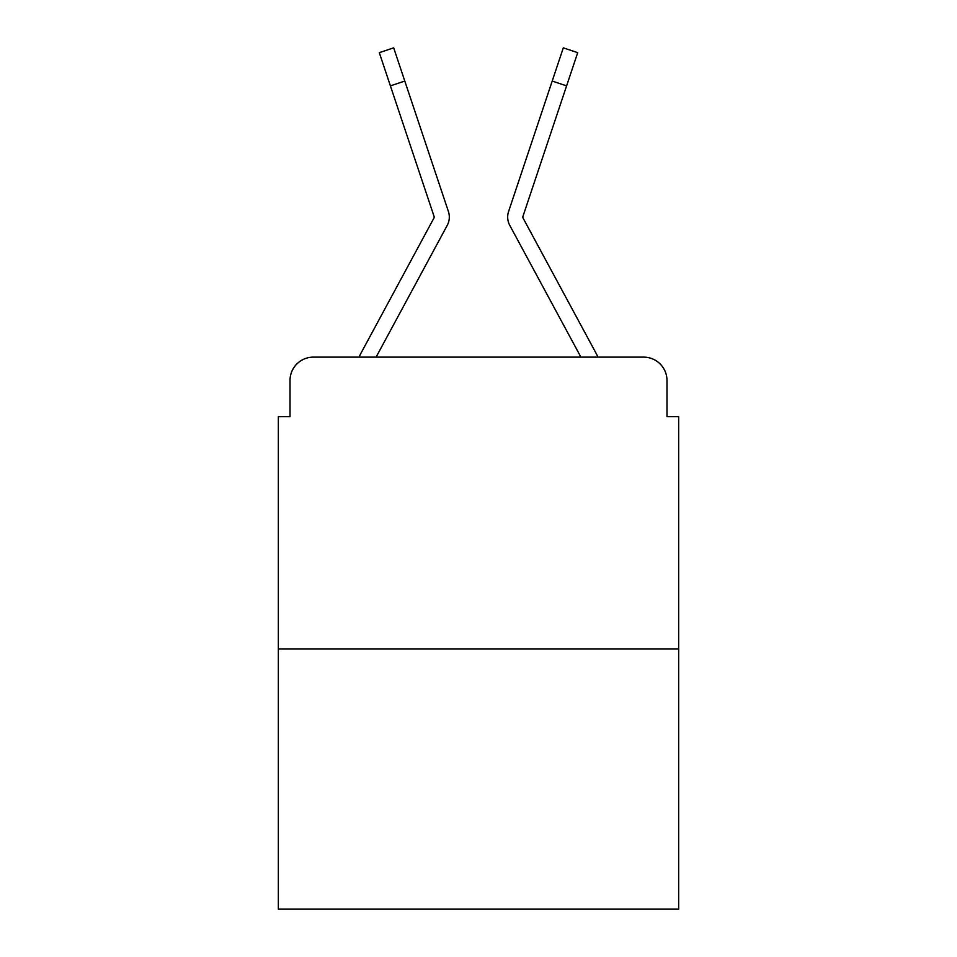 <?xml version="1.0" encoding="UTF-8"?>
<svg xmlns="http://www.w3.org/2000/svg" width="957" height="957" viewBox="0 0 957 957"><rect width="100%" height="100%" fill="white"/><g stroke="black" fill="none" stroke-linecap="round" stroke-linejoin="round"><path stroke-width="1.44" d="M290.019 380.467L290.019 416.642L290.019 380.467A23.339 23.339 0 0 1 313.358 357.128L359.078 357.128A58.353 58.353 0 0 1 361.22 352.738L433.868 218.184A2.333 2.333 0 0 0 434.035 216.33L379.295 52.659L393.686 47.85L404.787 81.058L390.408 85.867M678.657 648.894L278.343 648.894L278.343 909.15L678.657 909.15L678.657 416.642L666.981 416.642L666.981 380.467A23.339 23.339 0 0 0 643.642 357.128L313.358 357.128M278.343 648.894L278.343 416.642L290.019 416.642M431.14 255.172L376.089 357.128L431.14 255.172L376.089 357.128L431.14 255.172L376.089 357.128L431.14 255.172L376.089 357.128L431.14 255.172L376.089 357.128L431.14 255.172L376.089 357.128L431.14 255.172L376.089 357.128L387.465 357.128M569.535 357.128L580.911 357.128L525.86 255.172M580.911 357.128L509.782 225.397A17.501 17.501 0 0 1 508.586 211.521L563.314 47.85L577.705 52.659L563.314 47.85L577.705 52.659L563.314 47.85L577.705 52.659L563.314 47.85L577.705 52.659L563.314 47.85L577.705 52.659L563.314 47.85L577.705 52.659L563.314 47.85L577.705 52.659L563.314 47.85L577.705 52.659L563.314 47.85L577.705 52.659L563.314 47.85L577.705 52.659L563.314 47.85L577.705 52.659L563.314 47.85L577.705 52.659L563.314 47.85L577.705 52.659L563.314 47.85L577.705 52.659L522.965 216.33A2.333 2.333 0 0 0 522.845 217.072A2.333 2.333 0 0 1 522.965 216.33A2.333 2.333 0 0 0 522.845 217.072A2.333 2.333 0 0 1 522.965 216.33A2.333 2.333 0 0 0 522.845 217.072A2.333 2.333 0 0 1 522.965 216.33A2.333 2.333 0 0 0 522.845 217.072A2.333 2.333 0 0 1 522.965 216.33A2.333 2.333 0 0 0 522.845 217.072A2.333 2.333 0 0 1 522.965 216.33A2.333 2.333 0 0 0 522.845 217.072A2.333 2.333 0 0 1 522.965 216.33A2.333 2.333 0 0 0 522.845 217.072A2.333 2.333 0 0 1 522.965 216.33A2.333 2.333 0 0 0 523.132 218.184L595.78 352.738A58.353 58.353 0 0 1 597.922 357.128L643.642 357.128M666.981 416.642L666.981 380.467M376.089 357.128L447.218 225.397A17.501 17.501 0 0 0 448.414 211.521L404.787 81.058M434.155 217.072A2.333 2.333 0 0 0 434.035 216.33A2.333 2.333 0 0 1 434.155 217.072A2.333 2.333 0 0 0 434.035 216.33A2.333 2.333 0 0 1 434.155 217.072A2.333 2.333 0 0 0 434.035 216.33A2.333 2.333 0 0 1 434.155 217.072A2.333 2.333 0 0 0 434.035 216.33A2.333 2.333 0 0 1 434.155 217.072A2.333 2.333 0 0 0 434.035 216.33A2.333 2.333 0 0 1 434.155 217.072A2.333 2.333 0 0 0 434.035 216.33A2.333 2.333 0 0 1 434.155 217.072M577.705 52.659L563.314 47.85M566.592 85.867L552.213 81.058"/></g></svg>
